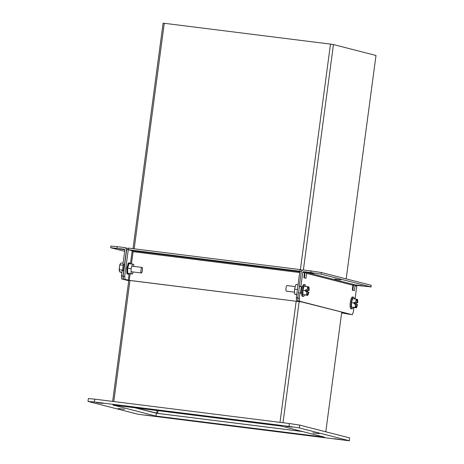 <?xml version="1.0" encoding="UTF-8"?>
<svg xmlns="http://www.w3.org/2000/svg" width="464" height="464" viewBox="0 0 464 464"><rect width="100%" height="100%" fill="white"/><g stroke="black" fill="none" stroke-linecap="round" stroke-linejoin="round"><path stroke-width="0.7" d="M298.05 284.792L295.893 284.525L294.559 289.165L294.605 294.159L296.745 294.611M297.424 289.524L294.559 289.165M296.769 294.431L294.605 294.159M141.311 272.983A2.807 0.708 -82.9 0 1 140.986 270.065A2.807 0.708 -82.9 0 1 142.036 267.415A2.807 0.708 -82.9 0 1 142.054 267.415A2.807 0.708 -82.9 0 1 142.378 270.332A2.807 0.708 -82.9 0 1 141.334 272.989A2.807 0.708 -82.9 0 1 141.311 272.983M123.586 270.808A5.939 1.496 -82.9 0 1 124.433 264.648M123.517 264.41A5.939 1.496 97.1 0 0 122.629 270.686M123.273 265.286L120.234 264.903L119.573 265.831L119.196 270.21L119.619 271.823L121.823 272.658M119.242 268.122L119.584 269.77L122.629 270.147M123.122 262.931L120.773 263.14L120.13 264.132L120.234 264.903L120.13 264.132M120.066 271.794L120.773 272.026M119.584 269.77L119.265 270.576M127.478 268.215L127.536 273.917L128.453 274.236L126.875 273.83L126.823 268.134L128.342 262.839L128.998 262.92L127.478 268.215L126.823 268.134M127.536 273.917L126.875 273.83M129.108 274.317L129.305 273.638M130.581 263.819L130.575 263.32L128.998 262.92M132.408 264.051L129.009 263.622L127.675 268.262L127.722 273.261L132.501 274.038L131.121 273.685L131.074 268.691L132.408 264.051L133.789 264.405L133.806 266.382M133.098 271.956L132.501 274.038M127.722 273.261L131.121 273.685M127.675 268.262L131.074 268.691M356.166 284.96L362.43 285.766L356.166 284.96M307.754 272.554L314.018 273.36L307.754 272.554M334.701 279.096L340.965 279.908L334.701 279.096M304.5 272.832A0.824 0.795 -75.6 0 1 304.686 272.409L306.791 272.948A0.824 0.795 -75.6 0 0 306.605 273.371L305.95 278.284L303.845 277.745L304.5 272.832L302.748 272.385L300.858 286.549L302.348 286.932M301.501 293.289L300.011 292.906L299.297 298.219L299.622 301.229L352.246 314.714L353.324 312.063L353.933 307.51M355.076 298.932L356.77 286.23L355.018 285.778L354.363 290.69L352.257 290.151L352.913 285.238L306.605 273.371M304.401 277.884L305.028 273.174A2.465 2.384 104.4 0 1 305.196 272.542M302.748 272.385A0.824 0.795 104.4 0 1 303.647 271.672L310.77 272.559L310.99 270.935L303.862 270.042A2.465 2.384 -75.6 0 0 301.171 272.188L299.28 286.352L300.858 286.549M303.647 271.672L357.669 285.517A0.824 0.795 -75.6 0 0 356.77 286.23M355.018 285.778A0.824 0.795 104.4 0 1 355.204 285.354L353.098 284.815A0.824 0.795 -75.6 0 0 352.913 285.238M352.814 290.29L353.44 285.58A2.465 2.384 104.4 0 1 353.609 284.948M357.669 285.517L370.916 286.897L321.1 274.131L310.77 272.559M352.246 314.714L298.045 301.032L297.72 298.021L299.297 298.219M299.622 301.229L298.045 301.032M300.011 292.906L298.433 292.709L297.72 298.021L296.31 297.859L296.635 300.863L299.286 301.542M300.904 293.132A3.207 0.806 -82.9 0 1 300.788 290.023A3.207 0.806 -82.9 0 1 301.971 287.042A3.207 0.806 -82.9 0 1 302.238 287.303A3.207 0.806 97.1 0 0 302 287.048L299.28 286.352M371.177 287.001L371.13 285.267L321.314 272.501L310.99 270.935M215.383 260.797L219.35 261.423L215.383 260.797M130.135 273.743L129.253 280.349L299.274 301.646M129.253 280.349L125.036 279.374L129.659 280.453L301.513 301.919M298.126 301.049L296.635 300.863M130.517 263.308L132.194 250.722L133.081 251.685L132.199 250.722L128.267 249.719L299.866 271.208L296.31 297.859M123.459 279.177L123.134 276.167L126.689 249.522L128.267 249.719L124.712 276.364L123.134 276.167M125.036 279.374L124.712 276.364M299.442 286.392L298.601 292.726M299.796 271.713L132.199 250.722L128.267 249.713L128.487 248.089L300.08 269.578L299.883 271.214M301.409 271.399L299.866 271.208M302.615 270.228L300.08 269.578M350.413 314.453L341.649 312.904M347.02 313.583L341.655 312.852M124.799 249.731L119.393 248.936L124.729 249.574M128.731 280.743L121.713 278.945L121.388 275.941L122.096 270.622L123.673 270.819L122.966 276.138L121.388 275.941M124.659 264.706L122.943 264.265L124.833 250.102A0.824 0.795 104.4 0 0 124.155 249.191L110.647 247.706L124.671 251.331M128.081 249.696A2.465 2.384 -75.6 0 0 127.965 249.388L128.302 249.47M117.027 248.298L117.241 246.668L124.369 247.561A2.465 2.384 104.4 0 1 126.411 250.299L124.52 264.463L122.943 264.265M121.713 278.945L123.291 279.142L122.966 276.138M128.76 280.546L123.291 279.142M117.241 246.668L110.861 246.077L110.647 247.706M340.547 439.53L334.283 438.718L340.547 439.53M151.426 415.843L145.168 415.036L151.426 415.843M103.014 403.436L96.756 402.63L103.014 403.436M292.134 427.124L285.87 426.312L292.134 427.124M319.081 433.672L312.817 432.86L319.081 433.672M196.869 415.1L190.611 414.294L196.869 415.1M124.48 409.3L118.221 408.488L124.48 409.3M246.686 427.866L240.427 427.06L246.686 427.866M88.003 401.395L88.38 398.57L94.766 399.162L289.362 423.533L299.692 425.105L349.508 437.871L349.392 440.8L138.086 414.265L88.27 401.499L94.383 401.992L94.766 399.162M135.198 407.815L156.391 413.244L302.574 431.555M349.508 437.871L349.392 440.8M349.131 440.696L299.315 427.93L299.692 425.105M289.362 423.533L288.985 426.364L299.315 427.93M288.985 426.364L94.383 401.992M156.014 416.075L112.88 405.02L281.387 426.126L324.522 437.175L156.014 416.075L156.391 413.244M346.185 278.876L375.997 55.465L333.448 44.561L330.478 44.109L300.382 269.654M325.786 431.793L341.736 312.226M134.183 248.803L164.273 23.293L330.478 44.109M129.955 280.488L113.802 401.546M302.412 431.514L157.656 413.383L135.836 407.897M164.262 23.345L163.096 23.2L133.017 248.652M112.636 401.401L128.789 280.337M353.429 297.099L352.478 296.983A5.939 1.496 97.1 0 0 350.279 302.499A5.939 1.496 97.1 0 0 350.999 308.763L351.956 308.885A5.939 1.496 -82.9 0 1 351.231 302.621A5.939 1.496 -82.9 0 1 353.429 297.099A5.939 1.496 -82.9 0 1 354.247 298.828M353.168 307.412A5.939 1.496 -82.9 0 1 351.956 308.885M356.068 307.777L351.526 307.052L351.486 302.685L352.652 298.625L357.193 299.35M351.486 302.685L353.725 302.963L354.281 303.972L355.499 304.14A3.996 1.009 -82.9 0 0 356.079 307.441A3.996 1.009 -82.9 0 0 357.408 304.628L356.387 307.8M357.1 302.748L354.519 302.163L353.725 302.963L356.137 303.584L356.677 302.714L357.756 302.847L357.1 302.748A3.996 1.009 97.1 0 0 356.775 299.634M355.604 302.296L356.155 300.428L355.987 299.042M351.526 307.052L354.861 307.47L355.395 306.118L355.36 304.106M356.996 306.53L356.224 307.748L354.861 307.47M356.41 304.442L356.137 303.584M357.512 299.373L357.767 302.371M355.737 302.331A3.996 1.009 -82.9 0 1 357.071 299.512A3.996 1.009 -82.9 0 1 357.651 302.818M355.824 307.255A3.996 1.009 97.1 0 0 356.862 304.558L357.408 304.628M356.862 304.558L355.494 304.21M354.519 302.163L356.677 302.714M295.295 286.607L287.059 285.575A2.807 0.708 97.1 0 0 286.015 288.185A2.807 0.708 97.1 0 0 286.358 291.148L294.588 292.181M304.842 284.652L303.891 284.531A5.939 1.496 97.1 0 0 301.693 290.046A5.939 1.496 97.1 0 0 302.418 296.316L303.369 296.432A5.939 1.496 -82.9 0 1 302.65 290.168A5.939 1.496 -82.9 0 1 304.842 284.652A5.939 1.496 -82.9 0 1 305.66 286.375M304.587 294.965A5.939 1.496 -82.9 0 1 303.369 296.432M307.481 295.324L302.94 294.599L302.899 290.232L304.065 286.178L308.606 286.903M302.899 290.232L305.138 290.51L305.695 291.52L306.913 291.688A3.996 1.009 -82.9 0 0 307.493 294.994A3.996 1.009 -82.9 0 0 308.821 292.181L307.8 295.348M308.519 290.302L305.933 289.71L305.138 290.51L307.551 291.131L308.09 290.261L309.169 290.394L308.519 290.302A3.996 1.009 97.1 0 0 308.189 287.181M307.017 289.843L307.568 287.976L307.4 286.595M302.94 294.599L306.275 295.017L306.808 293.671L306.774 291.653M308.409 294.077L307.638 295.295L306.275 295.017M307.823 291.995L307.551 291.131M308.925 286.92L309.169 290.394M307.151 289.878A3.996 1.009 -82.9 0 1 308.485 287.065A3.996 1.009 -82.9 0 1 309.065 290.365M307.238 294.808A3.996 1.009 97.1 0 0 308.276 292.111L308.821 292.181M308.276 292.111L306.907 291.757M305.933 289.71L308.09 290.261M119.932 264.631L119.695 265.425M119.196 269.108L119.213 270.002M302 287.048L302.302 287.083M371.13 285.267L370.916 286.897M321.1 274.131L321.314 272.501M299.686 272.554L133.081 251.685L131.445 263.929M128.261 280.198L129.05 274.311M344.34 312.893L344.3 313.183M333.448 44.561L303.363 270.031M299.141 301.681L282.994 422.739M296.16 301.304L280.007 422.362M157.018 410.547L156.664 413.233M157.656 413.383L158.015 410.675M356.155 300.428L356.926 299.21M357.35 299.321L357.756 300.834M355.743 301.855L355.65 302.308M355.383 304.587L355.412 304.117M355.395 306.118L355.801 307.638M357.402 305.103L357.495 304.651M307.568 287.976L308.34 286.764M308.763 286.868L309.169 288.388M307.156 289.403L307.064 289.855M309.152 290.389L309.181 289.925M306.797 292.134L306.826 291.665M306.808 293.671L307.214 295.185M308.815 292.651L308.908 292.198M142.036 267.415L131.805 266.133M141.334 272.989L131.103 271.707M119.573 265.837L119.967 264.439M128.418 248.582L124.654 247.614M301.536 287.39L302.197 287.471M300.84 292.964L301.496 293.045"/></g></svg>
